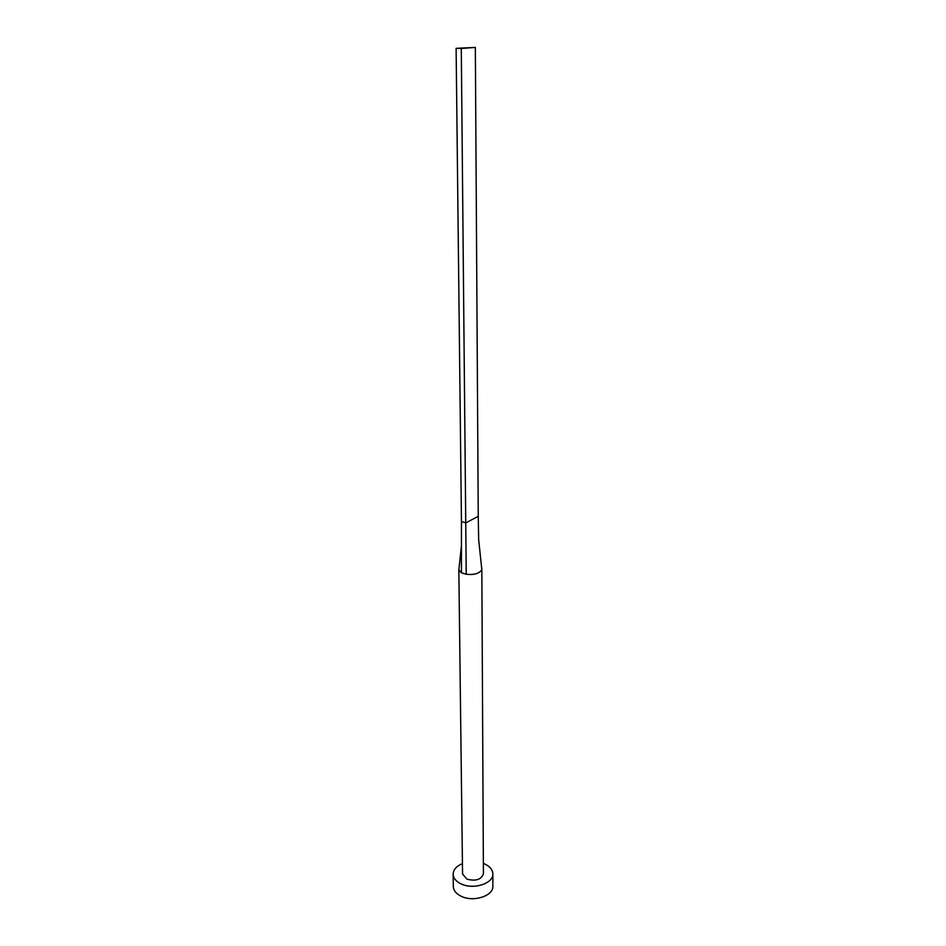 <?xml version="1.0" encoding="UTF-8"?>
<svg xmlns="http://www.w3.org/2000/svg" width="946" height="946" viewBox="0 0 946 946"><rect width="100%" height="100%" fill="white"/><g stroke="black" fill="none" stroke-linecap="round" stroke-linejoin="round"><path stroke-width="1.42" d="M461.447 572.85L461.447 545.688L458.834 569.906L461.447 572.85L466.224 574.222C473.958 575.133 479.161 573.631 481.833 569.705L481.774 569.267M458.834 569.906L462.559 873.962L466.91 879.141C475.838 881.412 481.337 879.626 483.418 873.785L481.833 569.705M462.428 863.615C456.41 866.146 453.3 869.67 453.122 874.199C453.335 878.266 456.078 881.542 461.352 884.013C473.65 889.961 493.599 883.41 492.854 873.856C492.641 869.634 489.815 866.288 484.364 863.828L483.359 863.426M453.122 874.199L453.311 886.508C453.524 890.612 456.256 893.911 461.506 896.406C473.757 902.413 493.623 895.803 492.878 886.154L492.854 873.856M461.447 545.688L461.447 521.648L465.988 522.831L478.25 516.315L478.664 539.906M466.224 574.222L461.281 48.459L475.341 47.418L478.25 516.315M475.341 47.418L456.114 48.329L461.447 521.648M456.114 48.329L461.281 48.459M481.833 569.658L478.652 539.563"/></g></svg>
